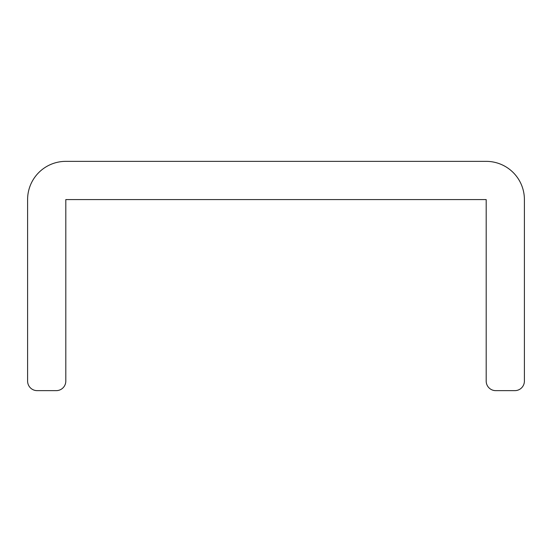<?xml version="1.0" encoding="UTF-8"?>
<svg xmlns="http://www.w3.org/2000/svg" width="552" height="552" viewBox="0 0 552 552"><rect width="100%" height="100%" fill="white"/><g stroke="black" fill="none" stroke-linecap="round" stroke-linejoin="round"><path stroke-width="0.83" d="M65.812 381.094L65.812 199.569L486.188 199.569L486.188 381.094A9.556 9.556 0 0 0 495.737 390.643L514.843 390.643A9.556 9.556 0 0 0 524.4 381.094L524.4 199.569A38.212 38.212 0 0 0 486.188 161.356L65.812 161.356A38.212 38.212 0 0 0 27.6 199.569L27.6 381.094A9.556 9.556 0 0 0 37.157 390.643L56.263 390.643A9.556 9.556 0 0 0 65.812 381.094"/></g></svg>
